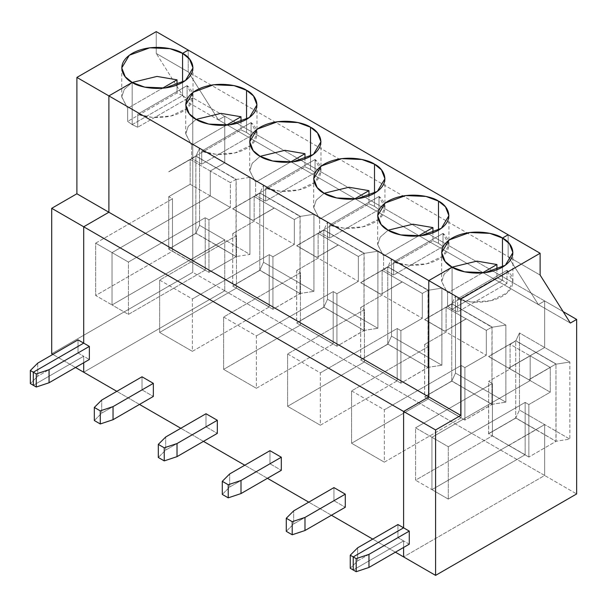 <?xml version="1.0" encoding="UTF-8"?>
<svg xmlns="http://www.w3.org/2000/svg" width="607" height="607" viewBox="0 0 607 607"><rect width="100%" height="100%" fill="white"/><g stroke="black" fill="none" stroke-linecap="round" stroke-linejoin="round"><path stroke-width="0.46" stroke-dasharray="3.04 2.28" d="M191.637 158.359L241.002 129.86L241.002 121.999L241.002 129.86L191.637 158.359L201.714 164.178L251.07 135.68L246.548 132.478L241.002 129.86L246.548 132.478L251.07 135.68L251.07 122.591L256.981 133.927L251.283 145.081L234.848 152.964L215.819 154.246L201.714 151.09L201.714 164.178L191.637 158.359L191.637 145.27L191.637 158.359M226.396 125.201L191.637 145.27L185.734 133.927L188.231 126.355L196.167 119.382L188.307 126.248L185.734 133.722L191.637 145.27L226.396 125.201M246.548 119.382L246.548 132.478L246.548 119.382M224.757 290.776L544.661 475.471L403.602 556.915L544.661 475.471L224.757 290.776L83.698 372.22L224.757 290.776L224.757 239.879L224.757 290.776L224.757 239.879L249.947 254.416L249.947 177.343L224.757 162.797L210.272 171.015L210.272 195.886L112.037 252.603L112.037 304.957L224.757 239.879L216.069 244.894L236.04 256.571L249.947 254.416L224.757 239.879L216.069 245.038L236.169 256.64L216.069 244.894L188.86 260.744L205.234 270.054L205.234 217.701L208.96 219.848L208.96 272.346L188.86 260.744L208.96 272.346L208.96 219.848L205.234 217.701L205.234 270.054L128.411 314.411L112.037 304.957L112.037 252.603L128.411 262.049L128.411 314.411L128.411 262.049L205.234 217.701L128.411 262.049L112.037 252.603L210.272 195.886L230.372 207.488L208.96 219.848L230.372 207.488L210.272 195.886L210.272 171.015L230.372 182.616L230.372 207.488L230.372 182.616L210.272 171.015L216.069 167.669L236.169 179.277L230.372 182.616L236.169 179.277L236.169 256.64L208.96 272.346L236.169 256.64L216.069 245.038L188.86 260.744L168.693 249.098L195.841 233.361L195.841 156.28L190.173 159.558L190.173 184.278L168.761 196.638L168.761 248.999L168.761 196.638L172.487 198.793L172.487 251.146L188.86 260.6L112.037 304.957L128.411 314.411L205.234 270.054L188.86 260.6L112.037 304.957L112.037 252.603L210.272 195.886L190.173 184.278L190.173 159.413L210.272 171.015L210.272 195.886L210.272 171.015L224.757 162.797L224.757 116.263L224.757 162.797L249.947 177.343L236.04 179.49L216.069 167.813L236.169 179.422L216.069 167.813L224.757 162.797L224.757 116.263L544.661 300.951L544.661 347.492L519.471 332.947L519.471 410.029L544.661 424.574L544.661 475.471L544.661 424.574L519.471 410.029L519.471 332.947L544.661 347.492L535.966 352.508L515.798 340.861L488.589 356.567L508.765 368.214L530.177 355.854L530.177 380.581L431.941 437.298L415.567 427.844L492.391 383.487L492.391 435.841L508.765 445.439L488.589 433.793L488.665 381.333L492.391 383.487L488.665 381.333L488.665 433.686L515.745 418.056L515.745 340.975L510.077 344.252L510.077 368.973L488.665 381.333L510.077 368.973L530.177 380.581L510.077 368.973L510.077 344.252L530.177 355.854L510.077 344.252L515.745 340.975L519.471 332.947L515.745 340.975L515.745 418.056L519.471 410.029L515.798 417.942L488.589 433.793L508.765 445.439L535.966 429.733L515.798 418.086L488.589 433.793L515.798 417.942L488.589 433.648L515.798 417.942L535.966 429.733L515.798 417.942L535.966 429.589L544.661 424.574L508.765 445.439L492.391 435.841L415.567 480.198L415.567 427.844L431.941 437.298L431.941 489.652L415.567 480.198L431.941 489.652L508.765 445.295L431.941 489.652L431.941 437.298L530.177 380.581L530.177 355.854L508.765 368.214L488.589 356.423L508.765 368.214L488.589 356.423L515.798 340.717L535.966 352.508L515.798 340.717L535.966 352.363L508.765 368.07L544.661 347.492L544.661 300.951L224.757 116.263L218.459 119.898L224.757 116.263L218.459 119.898L538.363 304.593L544.661 300.951L538.363 304.593L218.459 119.898L188.231 71.907L218.459 119.898L188.231 71.907L508.135 256.594L538.363 304.593L508.135 256.594L188.231 71.907L188.231 50.085L188.231 71.907L188.231 50.085L188.231 71.907L218.459 119.898L186.47 101.43L192.768 97.788L192.768 272.308L51.709 353.744L192.768 272.308L224.757 290.776L83.698 372.22L224.757 290.776L192.768 272.308L192.768 97.788L186.47 101.43L156.242 53.431L186.47 101.43L218.459 119.898L224.757 116.263L192.768 97.788L224.757 116.263L224.757 162.797L216.069 167.813L195.894 156.166L199.566 148.252L224.757 162.797L199.566 148.252L199.566 225.334L224.757 239.879L224.757 290.776M395.415 552.188L372.744 539.099L395.415 552.188M331.43 515.244L308.758 502.156L331.43 515.244M267.452 478.308L244.78 465.22L267.452 478.308M203.474 441.365L180.803 428.276L203.474 441.365M139.489 404.429L116.817 391.34L139.489 404.429M132.182 82.446L132.182 124.625L182.563 95.534L182.563 82.446L182.563 95.534L187.093 98.736L187.093 85.648L192.996 96.991L187.305 108.145L170.863 116.028L151.841 117.31L137.736 114.146L137.736 127.235L132.182 124.625L132.182 82.446L124.329 89.312L121.757 96.779L127.66 108.327L127.66 121.415L177.016 92.924L177.016 85.063L177.016 92.924L182.563 95.534L132.182 124.625L137.736 127.235L187.093 98.736L182.563 95.534L132.182 124.625L132.182 82.446L132.182 124.625L127.66 121.415L127.66 108.327L162.41 88.265L127.66 108.327L121.749 96.991L124.253 89.419L132.189 82.446M83.698 362.766L83.698 356.218L33.317 385.308L83.698 356.218L83.698 362.766L83.698 356.218L89.366 359.488L83.698 356.218L83.698 362.766M187.093 98.736L137.736 127.235L137.736 114.146L187.093 85.648L187.093 98.736M187.093 85.648L137.736 114.146C146.333 118.061 167.919 120.065 182.563 111.536C197.336 103.076 193.868 90.618 187.093 85.648M403.602 547.461L403.602 540.913L397.934 537.643L397.934 524.554L397.934 537.643L403.602 540.913L353.221 570.003L403.602 540.913L403.602 547.461L403.602 540.913L353.221 570.003L403.602 540.913L403.602 547.461M142.008 389.884L142.008 376.795L142.008 389.884L153.343 396.432L142.008 389.884L101.703 413.155L142.008 389.884M205.993 426.827L205.993 413.739L205.993 426.827L217.329 433.368L205.993 426.827L165.688 450.091L205.993 426.827M269.971 463.763L269.971 450.675L269.971 463.763L281.307 470.311L269.971 463.763L229.666 487.034L269.971 463.763M333.949 500.707L333.949 487.611L333.949 500.707L345.284 507.247L333.949 500.707L293.651 523.97L333.949 500.707M94.328 420.53L101.703 413.155L101.703 400.066L101.703 413.155L94.328 420.53M313.925 214.279L263.544 185.196L263.544 262.27L313.925 291.36L313.925 214.279L300.017 216.433L259.872 193.109L232.671 208.816L252.846 220.462L274.25 207.951L294.349 219.559L294.349 244.424L272.945 256.791L272.945 309.289L232.671 286.041L232.747 233.581L236.472 235.728L236.472 288.082L269.212 306.99L269.212 254.637L272.945 256.791L269.212 254.637L192.389 298.993L159.641 280.085L236.472 235.728L232.747 233.581L232.747 285.935L259.819 270.297L259.819 193.223L254.151 196.493L254.151 221.221L232.747 233.581L254.151 221.221L294.349 244.424L254.151 221.221L254.151 196.493L274.25 208.102L254.151 196.493L259.819 193.223L263.544 185.196L313.925 214.279L313.925 291.36L263.544 262.27L263.544 185.196L259.819 193.223L259.819 270.297L263.544 262.27L259.872 270.183L232.671 286.041L272.945 309.289L300.146 293.583L259.872 270.335L232.671 286.041L259.872 270.183L232.671 285.889L259.872 270.183L300.146 293.583L259.872 270.183L300.017 293.507L313.925 291.36L300.146 293.439L272.945 309.289L272.945 256.791L294.349 244.424L294.349 219.559L274.25 207.951L252.846 220.462L232.671 208.671L252.846 220.318L232.671 208.671L259.872 192.965L300.146 216.213L259.872 192.965L300.146 216.213L294.349 219.559L300.146 216.213L300.017 293.507L300.017 216.433L313.925 214.279M377.903 251.222L327.53 222.132L327.53 299.213L377.903 328.296L377.903 251.222L364.003 253.369L323.857 230.045L296.648 245.752L316.824 257.398L338.236 244.894L358.335 256.495L358.335 281.367L336.923 293.727L336.923 346.225L296.648 322.977L296.724 270.517L300.45 272.672L300.45 325.026L333.197 343.934L333.197 291.572L336.923 293.727L333.197 291.572L256.366 335.929L223.626 317.029L300.45 272.672L296.724 270.517L296.724 322.871L323.804 307.241L323.804 230.159L318.136 233.437L318.136 258.157L296.724 270.517L318.136 258.157L358.335 281.367L318.136 258.157L318.136 233.437L338.236 245.038L318.136 233.437L323.804 230.159L327.53 222.132L377.903 251.222L377.903 328.296L327.53 299.213L327.53 222.132L323.804 230.159L323.804 307.241L327.53 299.213L323.857 307.127L296.648 322.977L336.923 346.225L364.124 330.519L323.857 307.271L296.648 322.977L323.857 307.127L296.648 322.833L323.857 307.127L364.124 330.519L323.857 307.127L364.003 330.451L377.903 328.296L364.124 330.375L336.923 346.225L336.923 293.727L358.335 281.367L358.335 256.495L338.236 244.894L316.824 257.398L296.648 245.607L316.824 257.254L296.648 245.607L323.857 229.901L364.124 253.149L323.857 229.901L364.124 253.149L358.335 256.495L364.124 253.149L364.003 330.451L364.003 253.369L377.903 251.222M441.888 288.158L391.507 259.075L391.507 336.149L441.888 365.232L441.888 288.158L427.981 290.305L387.835 266.989L360.634 282.695L380.801 294.334L402.213 281.83L422.313 293.439L422.313 318.303L400.901 330.663L400.901 383.169L360.634 359.913L360.702 307.461L364.428 309.608L364.428 361.962L397.175 380.87L397.175 328.516L400.901 330.663L397.175 328.516L320.352 372.873L287.604 353.964L364.428 309.608L360.702 307.461L360.702 359.814L387.782 344.177L387.782 267.103L382.114 270.373L382.114 295.093L360.702 307.461L382.114 295.093L422.313 318.303L382.114 295.093L382.114 270.373L402.213 281.974L382.114 270.373L387.782 267.103L391.507 259.075L441.888 288.158L441.888 365.232L391.507 336.149L391.507 259.075L387.782 267.103L387.782 344.177L391.507 336.149L387.835 344.063L360.634 359.913L400.901 383.169L428.11 367.463L387.835 344.207L360.634 359.913L387.835 344.063L360.634 359.769L387.835 344.063L428.11 367.463L387.835 344.063L427.981 367.387L441.888 365.232L428.11 367.311L400.901 383.169L400.901 330.663L422.313 318.303L422.313 293.439L402.213 281.83L380.801 294.334L360.634 282.543L380.801 294.19L360.634 282.543L387.835 266.837L428.11 290.093L387.835 266.837L428.11 290.093L422.313 293.439L428.11 290.093L427.981 367.387L427.981 290.305L441.888 288.158M505.866 325.094L455.493 296.011L455.493 373.093L505.866 402.175L505.866 325.094L491.958 327.249L451.82 303.925L424.612 319.631L444.787 331.278L466.199 318.774L486.298 330.375L486.298 355.239L464.886 367.607L464.886 420.105L424.612 396.857L424.688 344.397L428.413 346.544L428.413 398.905L461.161 417.806L461.161 365.452L464.886 367.607L461.161 365.452L384.33 409.808L351.582 390.9L428.413 346.544L424.688 344.397L424.688 396.75L451.76 381.12L451.76 304.039L446.099 307.309L446.099 332.037L424.688 344.397L446.099 332.037L486.298 355.239L446.099 332.037L446.099 307.309L466.199 318.918L446.099 307.309L451.76 304.039L455.493 296.011L505.866 325.094L505.866 402.175L455.493 373.093L455.493 296.011L451.76 304.039L451.76 381.12L455.493 373.093L451.82 381.006L424.612 396.857L464.886 420.105L492.087 404.399L451.82 381.15L424.612 396.857L451.82 381.006L424.612 396.712L451.82 381.006L492.087 404.399L451.82 381.006L491.958 404.323L505.866 402.175L492.087 404.254L464.886 420.105L464.886 367.607L486.298 355.239L486.298 330.375L466.199 318.774L444.787 331.278L424.612 319.487L444.787 331.134L424.612 319.487L451.82 303.781L492.087 327.029L451.82 303.781L492.087 327.029L486.298 330.375L492.087 327.029L491.958 404.323L491.958 327.249L505.866 325.094M159.641 280.085L192.389 298.993L192.389 351.347L159.641 332.439L159.641 280.085L159.641 332.439L192.389 351.347L269.212 306.99L236.472 288.082L159.641 332.439L236.472 288.082L236.472 235.728L159.641 280.085M259.872 193.109L232.671 208.816L259.872 193.109M236.04 179.49L249.947 177.343L249.947 254.416L236.04 256.571L236.04 179.49M508.135 234.78L508.135 256.594L508.135 234.78L508.135 256.594L538.363 304.593L544.661 300.951L544.661 347.492L508.765 368.07L530.177 355.854L530.177 380.581L431.941 437.298L431.941 489.652L544.661 424.574L544.661 475.471L403.602 556.915L544.661 475.471L576.65 493.939L544.661 475.471L544.661 424.574L569.852 439.111L569.852 362.038L544.661 347.492L544.661 300.951L563.159 311.634L544.661 300.951L538.363 304.593L508.135 256.594L508.135 234.78M274.25 208.102L252.846 220.462L274.25 208.102M255.615 195.295L304.98 166.796L304.98 158.935L304.98 166.796L255.615 195.295L265.691 201.114L315.056 172.616L310.526 169.414L304.98 166.796L310.526 169.414L315.056 172.616L315.056 159.527L320.959 170.87L315.268 182.017L298.826 189.9L279.804 191.182L265.691 188.026L265.691 201.114L255.615 195.295L255.615 182.206L255.615 195.295M290.374 162.145L255.615 182.206L249.712 170.87L252.216 163.298L260.145 156.325L252.292 163.184L249.712 170.658L255.615 182.206L290.374 162.145M310.526 156.325L310.526 169.414L310.526 156.325M251.07 135.68L201.714 164.178L201.714 151.09L251.07 122.591L251.07 135.68M251.07 122.591L201.714 151.09C210.318 154.997 231.897 157.001 246.548 148.472C261.313 140.02 257.854 127.553 251.07 122.591M158.313 457.473L165.688 450.091L165.688 437.002L165.688 450.091L158.313 457.473M223.626 317.029L256.366 335.929L256.366 388.283L223.626 369.382L223.626 317.029L223.626 369.382L256.366 388.283L333.197 343.934L300.45 325.026L223.626 369.382L300.45 325.026L300.45 272.672L223.626 317.029M323.857 230.045L296.648 245.752L323.857 230.045M269.212 254.637L269.212 306.99L192.389 351.347L192.389 298.993L269.212 254.637M338.236 245.038L316.824 257.398L338.236 245.038M319.601 232.238L368.957 203.74L368.957 195.879L368.957 203.74L319.601 232.238L329.677 238.05L379.034 209.552L374.504 206.35L368.957 203.74L374.504 206.35L379.034 209.552L379.034 196.463L384.937 207.806L379.246 218.96L362.811 226.843L343.782 228.126L329.677 224.962L329.677 238.05L319.601 232.238L319.601 219.15L319.601 232.238M354.359 199.081L319.601 219.15L313.698 207.806L316.194 200.234L324.13 193.261L316.27 200.128L313.698 207.594L319.601 219.15L354.359 199.081M374.504 193.261L374.504 206.35L374.504 193.261M315.056 172.616L265.691 201.114L265.691 188.026L315.056 159.527L315.056 172.616M315.056 159.527L265.691 188.026C274.296 191.941 295.882 193.936 310.526 185.408C325.299 176.956 321.831 164.497 315.056 159.527M222.291 494.409L229.666 487.034L229.666 473.946L229.666 487.034L222.291 494.409M287.604 353.964L320.352 372.873L320.352 425.226L287.604 406.318L287.604 353.964L287.604 406.318L320.352 425.226L397.175 380.87L364.428 361.962L287.604 406.318L364.428 361.962L364.428 309.608L287.604 353.964M387.835 266.989L360.634 282.695L387.835 266.989M333.197 291.572L333.197 343.934L256.366 388.283L256.366 335.929L333.197 291.572M402.213 281.974L380.801 294.334L402.213 281.974M383.578 269.174L432.943 240.675L432.943 232.815L432.943 240.675L383.578 269.174L393.655 274.994L443.019 246.495L438.489 243.293L432.943 240.675L438.489 243.293L443.019 246.495L443.019 233.407L448.922 244.742L443.231 255.896L426.789 263.779L407.767 265.062L393.655 261.905L393.655 274.994L383.578 269.174L383.578 256.086L383.578 269.174M418.337 236.017L383.578 256.086L377.675 244.742L380.179 237.178L388.108 230.205L380.255 237.064L377.675 244.538L383.578 256.086L418.337 236.017M438.489 230.205L438.489 243.293L438.489 230.205M379.034 209.552L329.677 238.05L329.677 224.962L379.034 196.463L379.034 209.552M379.034 196.463L329.677 224.962C338.281 228.877 359.86 230.88 374.504 222.352C389.277 213.892 385.809 201.433 379.034 196.463M286.276 531.345L293.651 523.97L293.651 510.882L293.651 523.97L286.276 531.345M351.582 390.9L384.33 409.808L384.33 462.162L351.582 443.262L351.582 390.9L351.582 443.262L384.33 462.162L461.161 417.806L428.413 398.905L351.582 443.262L428.413 398.905L428.413 346.544L351.582 390.9M451.82 303.925L424.612 319.631L451.82 303.925M397.175 328.516L397.175 380.87L320.352 425.226L320.352 372.873L397.175 328.516M466.199 318.918L444.787 331.278L466.199 318.918M447.564 306.11L496.921 277.619L496.921 269.758L496.921 277.619L447.564 306.11L452.086 309.32L502.467 280.229L496.921 277.619L502.467 280.229L502.467 267.141L502.467 280.229L452.086 309.32L447.564 306.11L447.564 293.022L447.564 306.11M482.315 272.96L447.564 293.022L441.653 281.686L444.157 274.114L452.086 267.141L452.086 309.32L452.086 267.141L444.233 274.007L441.661 281.473L447.564 293.022L482.315 272.96M443.019 246.495L393.655 274.994L393.655 261.905L443.019 233.407L443.019 246.495M443.019 233.407L393.655 261.905C402.259 265.813 423.845 267.816 438.489 259.288C453.262 250.835 449.795 238.369 443.019 233.407M350.254 568.289L357.629 560.914L397.934 537.643L357.629 560.914L357.629 547.825L357.629 560.914L350.254 568.289M492.391 435.841L492.391 383.487L415.567 427.844L415.567 480.198L492.391 435.841M515.798 340.861L488.589 356.567L515.798 340.861M461.161 365.452L461.161 417.806L384.33 462.162L384.33 409.808L461.161 365.452M190.173 159.558L168.693 171.872L190.173 159.558M156.242 31.617L156.242 53.431L188.231 71.907L156.242 53.431L156.242 31.617M33.317 385.308L83.698 356.218L33.317 385.308M182.563 82.446L182.563 95.534L182.563 82.446M75.511 367.493L52.839 354.405L75.511 367.493M210.272 195.886L112.037 252.603L95.663 243.149L172.487 198.793L168.761 196.638L190.173 184.278L210.272 195.886M188.86 260.744L216.069 245.038L195.894 233.392L168.693 249.098L188.86 260.744M112.037 252.603L112.037 304.957L95.663 295.503L95.663 243.149L112.037 252.603M37.725 363.13L37.725 376.219L30.35 383.594L37.725 376.219L78.03 352.948L83.698 356.218L78.03 352.948L78.03 339.859L78.03 352.948L37.725 376.219L37.725 363.13M210.272 171.015L190.173 159.413L168.693 171.728L195.894 156.022L216.069 167.669L210.272 171.015M216.069 244.894L195.894 233.247L216.069 245.038L224.757 239.879L199.566 225.334L195.894 233.247L168.693 249.098L195.894 233.247L168.761 248.999L195.894 233.247L216.069 244.894M188.86 260.6L172.487 251.146L95.663 295.503L112.037 304.957L188.86 260.6M172.487 251.146L172.487 198.793L95.663 243.149L95.663 295.503L172.487 251.146M195.894 156.166L168.693 171.728L195.894 156.166L195.841 233.361L199.566 225.334L199.566 148.252L195.894 156.166L216.069 167.813L195.894 156.166M132.182 124.625L182.563 95.534L177.016 92.924L127.66 121.415L132.182 124.625M506.997 283.431L457.632 311.93L457.632 298.841L506.997 270.343L506.997 283.431L502.467 280.229L502.467 267.141L502.467 280.229L452.086 309.32L502.467 280.229L506.997 283.431L506.997 270.343L512.9 281.686L507.209 292.84L490.767 300.715L471.745 301.998L457.632 298.841L457.632 311.93L506.997 283.431M452.086 267.141L452.086 309.32L457.632 311.93L452.086 309.32L452.086 267.141M409.27 544.183L403.602 540.913L409.27 544.183M544.661 424.574L535.966 429.589L555.944 441.266L569.852 439.111L544.661 424.574M535.966 429.589L556.065 441.335L535.966 429.589M508.765 445.439L525.138 454.749L525.138 402.395L528.864 404.543L528.864 457.041L508.765 445.439L528.864 457.041L528.864 404.543L525.138 402.395L525.138 454.749L448.307 499.106L431.941 489.652L431.941 437.298L448.307 446.744L448.307 499.106L448.307 446.744L525.138 402.395L448.307 446.744L431.941 437.298L530.177 380.581L550.276 392.183L528.864 404.543L550.276 392.183L530.177 380.581L530.177 355.854L508.765 368.214L528.864 379.823L508.765 368.214L528.864 379.823L550.276 367.455L530.177 355.854L550.276 367.455L550.276 392.183L550.276 367.455L528.864 379.823L508.765 368.07L535.966 352.363L556.065 363.965L528.864 379.671L556.065 363.965L535.966 352.363L556.065 364.117L535.966 352.508L544.661 347.492L569.852 362.038L555.944 364.185L569.852 362.038L569.852 439.111L555.944 441.266L555.944 364.185L556.065 441.335L528.864 457.041L556.065 441.335L535.966 429.733L508.765 445.439M525.138 454.749L508.765 445.295L431.941 489.652L448.307 499.106L525.138 454.749M540.124 275.07L508.135 256.594L540.124 275.07M570.352 323.061L538.363 304.593L570.352 323.061M506.997 270.343L457.632 298.841C466.237 302.756 487.823 304.752 502.467 296.224C517.24 287.771 513.772 275.312 506.997 270.343M185.734 104.844L185.734 133.927M256.981 104.844L256.981 133.927M192.996 96.991L192.996 67.901M249.712 141.78L249.712 170.87M320.959 141.78L320.959 170.87M313.698 178.724L313.698 207.806M384.937 178.724L384.937 207.806M377.675 215.66L377.675 244.742M448.922 215.66L448.922 244.742M441.653 252.595L441.653 281.686M121.749 67.901L121.749 96.991M512.9 281.686L512.9 252.595"/><path stroke-width="0.91" d="M241.002 121.999L241.002 116.772L226.396 125.201L241.002 116.772L241.002 121.999M246.548 90.299L233.983 85.61L213.74 84.752L193.307 92.165L185.734 104.844L189.209 113.706L196.167 119.382L208.725 124.071L228.976 124.936L249.401 117.523L256.981 104.844L253.498 95.982L246.548 90.299L246.548 119.382L246.548 90.299C254.925 93.971 264.842 108.425 246.548 119.382C227.557 129.951 202.526 124.223 196.167 119.382L220.994 113.365L241.002 116.772L220.994 113.365L196.167 119.382C187.783 115.717 177.866 101.263 196.167 90.299C215.151 79.737 240.19 85.458 246.548 90.299M108.888 95.898L428.792 280.593L452.086 267.141C443.709 263.468 433.785 249.014 452.086 238.058C471.078 227.488 496.109 233.217 502.467 238.058L508.135 234.78L188.231 50.085L182.563 53.363C190.947 57.028 200.864 71.482 182.563 82.446C163.579 93.015 138.54 87.287 132.182 82.446L108.888 95.898L132.182 82.446L144.747 87.135L164.998 87.992L185.423 80.579L192.996 67.901L189.521 59.038L182.563 53.363L188.231 50.085L508.135 234.78L502.467 238.058L489.902 233.369L469.659 232.504L449.226 239.917L441.653 252.595L445.136 261.465L452.086 267.141L476.912 261.116L496.921 264.523L482.315 272.96L496.921 264.523L496.921 269.758L496.921 264.523L476.912 261.116L452.086 267.141L428.792 280.593L108.888 95.898L108.888 212.245L108.888 95.898L108.888 212.245L428.792 396.94L428.792 280.593L428.792 396.94L108.888 212.245L83.698 226.783L108.888 212.245L83.698 226.783L403.602 411.478L428.792 396.94L403.602 411.478L83.698 226.783L83.698 343.13L83.698 226.783L83.698 343.13L89.366 346.4L89.366 359.488L49.061 382.759L36.283 387.016L33.317 385.308L33.317 372.22L83.698 343.13L33.317 372.22L36.283 373.927L49.061 369.671L49.061 382.759L89.366 359.488L89.366 346.4L49.061 369.671L89.366 346.4L83.698 343.13L33.317 372.22L33.317 385.308L36.283 387.016L36.283 373.927L33.317 372.22L33.317 385.308L33.317 372.22L30.35 370.505L37.725 363.13L78.03 339.859L83.698 343.13L83.698 226.783L51.709 208.315L76.892 193.777L76.892 77.43L156.242 31.617L76.892 77.43L108.888 95.898L132.182 82.446L108.888 95.898L76.892 77.43L76.892 193.777L51.709 208.315L51.709 353.744L51.709 208.315L83.698 226.783L108.888 212.245L76.892 193.777L108.888 212.245L108.888 95.898M310.526 127.235C318.903 130.907 328.827 145.361 310.526 156.325C291.535 166.887 266.503 161.166 260.145 156.325C251.768 152.653 241.844 138.199 260.145 127.235C279.137 116.673 304.168 122.402 310.526 127.235L297.961 122.553L277.718 121.688L257.285 129.101L249.712 141.78L253.195 150.642L260.145 156.325L272.71 161.014L292.953 161.872L313.387 154.459L320.959 141.78L317.484 132.918L310.526 127.235L310.526 156.325L310.526 127.235M374.504 164.178C382.888 167.843 392.805 182.297 374.504 193.261C355.52 203.831 330.481 198.102 324.13 193.261C315.746 189.596 305.829 175.142 324.13 164.178C343.114 153.609 368.153 159.338 374.504 164.178L361.947 159.489L341.695 158.632L321.27 166.045L313.698 178.724L317.173 187.586L324.13 193.261L336.688 197.95L356.939 198.808L377.364 191.402L384.937 178.724L381.462 169.854L374.504 164.178L374.504 193.261L374.504 164.178M438.489 201.114C446.866 204.787 456.79 219.241 438.489 230.205C419.498 240.767 394.467 235.038 388.108 230.205C379.732 226.532 369.807 212.078 388.108 201.114C407.1 190.552 432.131 196.281 438.489 201.114L425.924 196.425L405.681 195.568L385.248 202.981L377.675 215.66L381.15 224.522L388.108 230.205L400.673 234.894L420.917 235.751L441.35 228.338L448.922 215.66L445.439 206.797L438.489 201.114L438.489 230.205L438.489 201.114M403.602 556.915L395.415 552.188L403.602 556.915L403.602 547.461L403.602 556.915L403.602 547.461L403.602 556.915L435.591 575.383L403.602 556.915M372.744 539.099L331.43 515.244L372.744 539.099M308.758 502.156L267.452 478.308L308.758 502.156M244.78 465.22L203.474 441.365L244.78 465.22M180.803 428.276L139.489 404.429L180.803 428.276M116.817 391.34L83.698 372.22L83.698 362.766L83.698 372.22L116.817 391.34M182.563 82.446L182.563 53.363L182.563 82.446M403.602 527.824L403.602 411.478L403.602 527.824L397.934 524.554L403.602 527.824L353.221 556.915L403.602 527.824L403.602 411.478L428.792 396.94L428.792 280.593L452.086 267.141L464.651 271.83L484.894 272.687L505.328 265.274L512.9 252.595L509.425 243.733L502.467 238.058L502.467 267.141L502.467 238.058L508.135 234.78L502.467 238.058L502.467 267.141L502.467 238.058C510.851 241.723 520.768 256.177 502.467 267.141C483.483 277.71 458.444 271.982 452.086 267.141L428.792 280.593L460.781 299.061L540.124 253.256L508.135 234.78L540.124 253.256L460.781 299.061L428.792 280.593L428.792 396.94L403.602 411.478L403.602 527.824L409.27 531.095L409.27 544.183L368.965 567.454L356.188 571.711L350.254 568.289L353.221 570.003L353.221 556.915L350.254 555.2L353.221 556.915L353.221 570.003L353.221 556.915L403.602 527.824L353.221 556.915L356.188 558.622L368.965 554.366L368.965 567.454L409.27 544.183L409.27 531.095L368.965 554.366L409.27 531.095L403.602 527.824M142.008 376.795L153.343 383.343L153.343 396.432L113.039 419.703L100.269 423.959L94.328 420.53L100.269 423.959L100.269 410.871L113.039 406.614L153.343 383.343L142.008 376.795L101.703 400.066L94.328 407.441L100.269 410.871L94.328 407.441L94.328 420.53L94.328 407.441L101.703 400.066L142.008 376.795M205.993 413.739L217.329 420.279L217.329 433.368L177.024 456.639L164.247 460.895L158.313 457.473L164.247 460.895L164.247 447.807L177.024 443.55L217.329 420.279L205.993 413.739L165.688 437.002L158.313 444.385L164.247 447.807L158.313 444.385L158.313 457.473L158.313 444.385L165.688 437.002L205.993 413.739M269.971 450.675L281.307 457.223L281.307 470.311L241.002 493.574L228.224 497.839L222.291 494.409L228.224 497.839L228.224 484.75L241.002 480.486L281.307 457.223L269.971 450.675L229.666 473.946L222.291 481.321L228.224 484.75L222.291 481.321L222.291 494.409L222.291 481.321L229.666 473.946L269.971 450.675M333.949 487.611L345.284 494.159L345.284 507.247L304.987 530.518L292.21 534.775L286.276 531.345L292.21 534.775L292.21 521.686L304.987 517.43L345.284 494.159L333.949 487.611L293.651 510.882L286.276 518.257L292.21 521.686L286.276 518.257L286.276 531.345L286.276 518.257L293.651 510.882L333.949 487.611M49.061 382.759L49.061 369.671L36.283 373.927L36.283 387.016L49.061 382.759M304.98 158.935L304.98 153.708L290.374 162.145L304.98 153.708L304.98 158.935M260.145 156.325L284.971 150.301L304.98 153.708L284.971 150.301L260.145 156.325M153.343 383.343L113.039 406.614L113.039 419.703L153.343 396.432L153.343 383.343M113.039 419.703L113.039 406.614L100.269 410.871L100.269 423.959L113.039 419.703M368.957 195.879L368.957 190.651L354.359 199.081L368.957 190.651L368.957 195.879M324.13 193.261L348.957 187.244L368.957 190.651L348.957 187.244L324.13 193.261M217.329 420.279L177.024 443.55L177.024 456.639L217.329 433.368L217.329 420.279M177.024 456.639L177.024 443.55L164.247 447.807L164.247 460.895L177.024 456.639M432.943 232.815L432.943 227.587L418.337 236.017L432.943 227.587L432.943 232.815M388.108 230.205L412.935 224.18L432.943 227.587L412.935 224.18L388.108 230.205M281.307 457.223L241.002 480.486L241.002 493.574L281.307 470.311L281.307 457.223M241.002 493.574L241.002 480.486L228.224 484.75L228.224 497.839L241.002 493.574M397.934 524.554L357.629 547.825L350.254 555.2L350.254 568.289L350.254 555.2L357.629 547.825L397.934 524.554M345.284 494.159L304.987 517.43L304.987 530.518L345.284 507.247L345.284 494.159M304.987 530.518L304.987 517.43L292.21 521.686L292.21 534.775L304.987 530.518M83.698 362.766L83.698 372.22L75.511 367.493L83.698 372.22L83.698 362.766M188.231 50.085L182.563 53.363L170.006 48.674L149.754 47.809L129.329 55.222L121.749 67.901L125.232 76.77L132.182 82.446L157.008 76.421L177.016 79.836L162.41 88.265L177.016 79.836L157.008 76.421L132.189 82.446C123.805 78.773 113.888 64.319 132.182 53.363C151.173 42.794 176.212 48.522 182.563 53.363L188.231 50.085L156.242 31.617L188.231 50.085M52.839 354.405L51.709 353.744L52.839 354.405M177.016 85.063L177.016 79.836L177.016 85.063M30.35 383.594L30.35 370.505L30.35 383.594L33.317 385.308L30.35 383.594M33.317 372.22L83.698 343.13L78.03 339.859L37.725 363.13L30.35 370.505L33.317 372.22M576.65 493.939L435.591 575.383L435.591 429.953L403.602 411.478L435.591 429.953L460.781 415.408L428.792 396.94L460.781 415.408L460.781 299.061L460.781 415.408L435.591 429.953L435.591 575.383L576.65 493.939L576.65 319.426L576.65 493.939M356.188 571.711L356.188 558.622L353.221 556.915L353.221 570.003L356.188 571.711L368.965 567.454L368.965 554.366L356.188 558.622L356.188 571.711M563.159 311.634L576.65 319.426L570.352 323.061L540.124 275.07L540.124 253.256L540.124 275.07L570.352 323.061L576.65 319.426L563.159 311.634"/></g></svg>
